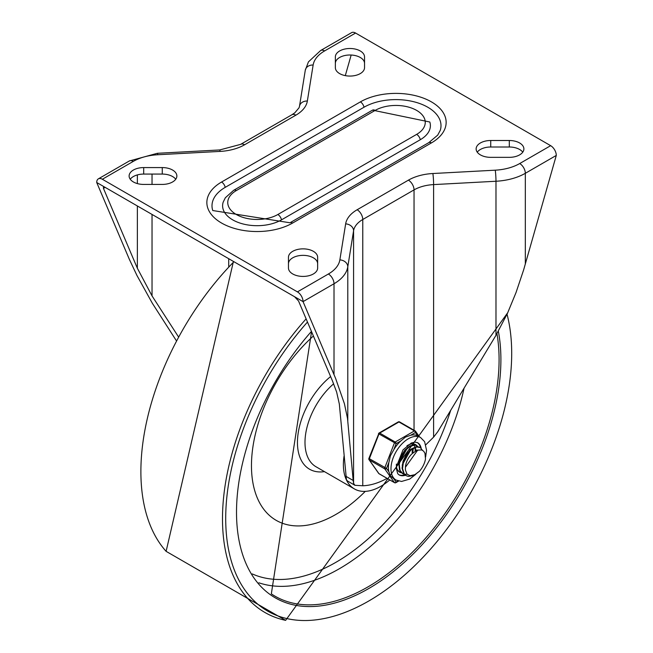 <?xml version="1.0" encoding="UTF-8"?>
<svg xmlns="http://www.w3.org/2000/svg" width="653" height="653" viewBox="0 0 653 653"><rect width="100%" height="100%" fill="white"/><g stroke="black" fill="none" stroke-linecap="round" stroke-linejoin="round"><path stroke-width="0.98" d="M143.701 184.424A14.586 8.424 180 0 1 129.114 176A14.586 8.424 180 0 1 143.701 167.576L162.271 167.576A14.586 8.424 180 0 1 176.865 176A14.586 8.424 180 0 1 162.271 184.424L143.701 184.424M130.241 179.249A14.586 8.424 180 0 1 143.701 174.073L162.271 174.073A14.586 8.424 180 0 1 175.73 179.249M288.463 263.779A14.586 8.424 180 0 1 303.049 255.356A14.586 8.424 180 0 1 317.644 263.779M288.463 257.282A14.586 8.424 180 0 1 303.049 248.858A14.586 8.424 180 0 1 317.644 257.282L317.644 267.999A14.586 8.424 180 0 1 303.049 276.423A14.586 8.424 180 0 1 288.463 267.999L288.463 257.282M335.356 56.925A14.586 8.424 180 0 1 349.951 48.502A14.586 8.424 180 0 1 364.537 56.925L364.537 67.643A14.586 8.424 180 0 1 349.951 76.066A14.586 8.424 180 0 1 335.356 67.643L335.356 56.925M335.356 63.423A14.586 8.424 180 0 1 349.951 54.999A14.586 8.424 180 0 1 364.537 63.423M509.299 140.501A14.586 8.424 180 0 1 523.886 148.925A14.586 8.424 180 0 1 509.299 157.349L490.73 157.349A14.586 8.424 180 0 1 476.135 148.925A14.586 8.424 180 0 1 490.73 140.501L509.299 140.501L509.299 146.998A14.586 8.424 180 0 1 522.759 152.173M477.27 152.173A14.586 8.424 180 0 1 490.73 146.998L509.299 146.998M425.87 444.726L433.608 437.135L437.845 431.6L495.978 335.316L507.495 313.26L516.033 292.536L523.624 269.934L556.291 155.422A7.958 4.595 -120 0 0 550.659 145.676L519.706 163.544A39.792 22.977 180 0 1 495.243 170.18A7.958 0.604 86.9 0 1 495.978 181.248A47.751 27.565 0 0 0 525.33 173.298A7.958 4.595 -120 0 0 519.706 163.544M294.609 296.756L303.049 301.629L334.01 283.753A47.751 27.565 0 0 0 347.788 266.808A7.958 6.473 -170.9 0 0 339.862 259.886A39.792 22.977 180 0 1 328.377 274.007L297.425 291.883A7.958 4.595 60 0 1 303.049 301.629L335.634 378.471L344.417 403.725L347.51 418.377L353.183 480.477L353.575 483.342L354.906 485.293L347.584 481.065L346.449 479.841L339.331 404.036L336.646 392.094L332.442 380.879L298.535 300.984L294.609 296.756L105.157 187.37L103.492 186.987L103.443 188.358L105.157 187.37L96.709 182.497A7.958 4.595 60 0 1 98.358 178.857A7.958 4.595 60 0 1 102.341 179.249L133.294 161.381A39.792 22.977 180 0 1 157.757 154.745A7.958 0.604 -93.1 0 0 157.332 153.3L219.702 149.953A7.958 0.604 -93.1 0 1 220.126 151.406A39.792 22.977 0 0 0 244.589 144.778L295.866 115.173A7.958 4.595 -120 0 0 291.883 114.773L240.606 144.378A7.958 4.595 60 0 1 244.589 144.778M355.575 33.042A7.958 4.595 -120 0 0 351.6 32.65L320.639 50.518A7.958 4.595 -120 0 1 324.623 50.918L355.575 33.042L550.659 145.676M176.196 340.45L152.345 303.278L136.967 275.501L129.376 259.388L96.709 182.497M354.906 485.293L362.766 485.767A84.727 48.918 120 0 0 387.066 478.371M137.359 205.964L137.359 268.244L152.035 295.899L152.035 214.437M420.287 139.718L281.484 219.857A34.487 19.908 180 0 1 241.03 223.399A34.487 19.908 180 0 1 223.187 202.144L225.342 197.753L233.692 190.284A5.306 3.061 60 0 1 236.345 190.554L375.149 110.406A29.352 16.945 180 0 1 416.655 110.406A29.352 16.945 180 0 1 416.655 134.371A5.306 3.061 60 0 1 420.287 139.718A34.487 19.908 180 0 0 429.813 122.005L372.496 110.145A5.306 3.061 60 0 1 375.149 110.406M364.015 107.231L225.203 187.37A45.098 26.038 0 0 0 212.756 210.535L289.965 222.779A5.306 3.061 60 0 1 292.617 223.04L431.429 142.901A50.232 29.001 0 0 0 431.429 101.884A50.232 29.001 0 0 0 360.383 101.884A5.306 3.061 60 0 1 364.015 107.231A45.098 26.038 0 0 1 416.908 102.603A45.098 26.038 0 0 1 440.244 130.396L437.698 135.147L428.776 142.64A5.306 3.061 60 0 1 431.429 142.901M297.425 291.883L102.341 179.249M178.277 336.556L152.035 295.899M351.167 55.032L345.298 75.626M137.359 268.244L103.443 188.358M365.272 491.366A119.377 68.924 -60 0 1 255.56 493.325A119.377 68.924 -60 0 1 313.391 336.001M389.768 479.931A53.056 30.634 -60 0 1 354.367 488.909A53.056 30.634 -60 0 1 344.049 456.12M413.218 448.823L413.088 450.252M401.122 472.503L398.599 471.156L397.408 469.727M414.067 444.016L414.916 444.815M398.248 470.984L399.367 471.735M404.403 474.396L402.893 473.784L400.052 470.389L399.277 464.25L401.171 457.059L405.195 450.521L410.313 446.187L415.235 445.06L418.206 446.709M416.941 445.648L414.851 444.799L409.953 445.852L404.819 450.129L400.762 456.643L398.82 463.834L399.53 470.013L402.517 473.572M402.664 473.645L404.207 474.192M404.493 474.249L407.105 474.225M417.838 449.941L405.448 467.205L405.399 469.972L407.064 474.176L410.035 475.719L415.014 474.633L419.446 471.254L413.831 475.433L408.354 476.429L406.174 475.678L404.272 473.972L402.526 468.609L403.472 461.606L406.811 454.635L411.676 449.337L416.818 446.962L420.23 447.542L422.45 450.252M425.487 459.026L424.981 453.37L423.666 451.199L421.634 449.893L416.941 450.26L412.133 453.672A13.044 7.534 120 0 0 405.448 467.205M411.129 449.117L402.166 465.148M407.847 447.223L398.885 463.23M416.165 450.235L415.463 448.423M412.141 452.676L412.418 449.158M412.974 451.982L412.99 448.905M409.692 450.088L409.79 448.986M419.993 447.419L416.451 446.676L411.308 448.978L406.427 454.227L403.048 461.181L402.052 468.201L403.742 473.613L405.946 475.531M425.495 459.018A15.696 9.06 -60 0 1 419.446 471.254M398.11 480.951L396.142 482.085L393.792 478.739L390.412 475.817L388.894 471.768L386.527 468.405L388.894 462.324L390.412 455.786L393.783 449.721L396.142 443.64L400.86 440.914L405.44 437.094L410.647 435.265L415.365 432.539A1.322 1.045 -35.1 0 0 415.243 430.988A1.322 0.767 -60 0 0 415.088 430.849A1.322 0.767 -60 0 0 414.426 430.915A1.322 0.767 60 0 1 415.365 432.539L417.724 435.894L420.605 437.551A24.536 14.17 120 0 0 401.693 444.122A24.536 14.17 120 0 0 390.984 468.821A24.536 14.17 120 0 0 396.061 480.053L401.562 481.457L409.668 479.073L415.708 474.388M396.142 443.64A1.322 0.767 -120 0 0 395.204 442.016L379.728 433.078A1.322 0.767 -120 0 0 379.067 433.012A1.322 1.322 0 0 0 378.495 433.682L396.142 443.64M386.527 468.405L368.88 458.455A1.322 1.322 0 0 0 369.035 459.696A1.322 1.045 -35.1 0 0 369.304 459.941L384.78 468.878A1.322 1.045 -35.1 0 0 386.527 468.405M398.624 481.098L395.865 482.689A1.322 0.767 -120 0 0 396.142 482.085A1.322 1.045 144.9 0 1 394.388 482.551L378.92 473.621A1.322 1.045 144.9 0 1 378.642 473.368A1.322 1.322 0 0 0 379.067 473.76A1.322 0.767 120 0 0 379.262 473.817M378.789 433.616L368.88 458.455M399.767 422.05A1.322 0.767 120 0 0 399.612 421.911A1.322 1.322 0 0 0 398.289 421.911A1.322 0.767 60 0 1 398.95 421.977L414.426 430.915L395.204 442.016A1.322 0.767 -60 0 0 394.388 443.02L384.78 467.793A1.322 0.767 -60 0 0 384.78 468.878L394.388 482.551A1.322 0.767 -60 0 0 394.543 482.689A1.322 1.322 0 0 0 395.865 482.689M415.128 449.729A15.917 9.191 -60 0 1 415.104 450.652A15.917 9.191 -60 0 0 415.128 449.729A15.917 9.191 -60 0 0 415.088 448.554A15.917 9.191 -60 0 1 415.128 449.729M413.488 443.918A15.917 9.191 -60 0 1 414.018 444.734A15.917 9.191 -60 0 0 413.488 443.918M414.165 445.011A15.917 9.191 -60 0 1 414.859 447.044A15.917 9.191 -60 0 0 414.165 445.011M417.724 435.894A24.536 14.17 120 0 0 410.647 435.265M400.86 440.914A24.536 14.17 120 0 0 393.783 449.721M388.894 462.324A24.536 14.17 120 0 0 388.894 471.768M406.876 473.964A18.57 10.717 -60 0 1 406.109 474.331M405.497 474.584A18.57 10.717 -60 0 1 404.982 474.772M404.86 474.813A18.57 10.717 -60 0 1 398.738 474.682M417.291 442.546A18.57 10.717 -60 0 1 420.442 447.672M416.802 445.566A15.917 9.191 120 0 0 415.586 444.611A15.917 9.191 120 0 0 406.933 445.819M396.395 464.079A15.917 9.191 120 0 0 399.669 472.176A15.917 9.191 120 0 0 401.464 472.829M143.701 167.576L143.701 174.073M162.271 167.576L162.271 174.073M490.73 140.501L490.73 146.998M525.33 264.098L525.33 173.298L556.291 155.422M98.358 178.857L129.318 160.981A7.958 4.595 60 0 1 133.294 161.381M295.866 115.173A39.792 22.977 0 0 0 307.351 101.044A7.958 6.473 9.1 0 0 299.49 106.284L305.278 70.271A7.958 6.473 9.1 0 1 313.138 65.039A39.792 22.977 180 0 1 324.623 50.918M307.351 101.044L313.138 65.039M157.757 154.745L220.126 151.406M328.377 274.007A7.958 4.595 60 0 1 334.01 283.753L334.01 374.553M347.788 420.875L347.788 266.808L353.575 230.803A7.958 6.473 -170.9 0 0 345.649 223.873L339.862 259.886M433.608 437.135L433.608 184.595L495.978 181.248L495.978 335.316M362.766 485.767L362.766 219.498L414.043 189.892L414.043 430.245M495.243 170.18L432.874 173.518A7.958 0.604 86.9 0 1 433.608 184.595A31.834 18.382 180 0 0 414.043 189.892A7.958 4.595 -120 0 0 408.411 180.146L357.134 209.752A7.958 4.595 60 0 1 362.766 219.498A31.834 18.382 180 0 0 353.575 230.803L353.575 483.342M152.035 184.424L152.035 174.073M137.359 174.914L137.359 183.583M228.705 258.702L228.705 266.351M281.484 219.857A5.306 3.061 -120 0 0 277.851 214.511A29.352 16.945 180 0 1 236.345 214.511A29.352 16.945 180 0 1 236.345 190.554M225.203 187.37A5.306 3.061 -120 0 0 221.571 182.024A50.232 29.001 0 0 0 221.571 223.04A50.232 29.001 0 0 0 292.617 223.04M360.383 101.884L221.571 182.024M357.134 209.752A39.792 22.977 0 0 0 345.649 223.873M432.874 173.518A39.792 22.977 0 0 0 408.411 180.146M416.655 134.371L277.851 214.511M345.87 476.257L353.183 480.477M507.773 312.64L285.639 620.35L166.107 551.336A204.797 118.242 -60 0 1 233.929 261.714M285.63 620.35A204.797 118.242 -60 0 1 222.975 504.826A204.797 118.242 -60 0 1 306.126 318.876M507.038 314.24A202.226 116.756 -60 0 1 413.439 566.926A202.226 116.756 -60 0 1 235.929 573.881A202.226 116.756 -60 0 1 307.473 322.06M498.353 331.259A186.946 107.933 -60 0 1 405.284 561.482A186.946 107.933 -60 0 1 245.185 561.604A186.946 107.933 -60 0 1 311.44 331.406M496.949 333.683A185.623 107.174 -60 0 1 499.08 359.632A185.623 107.174 -60 0 1 415.594 549.002A185.623 107.174 -60 0 1 271.338 593.871L311.554 331.675M464.063 388.184A183.33 105.843 -60 0 1 258.882 582.803M450.676 410.353A178.032 102.79 -60 0 1 252.303 573.93M324.443 471.629A58.411 33.727 -60 0 1 297.572 438.702A58.411 33.727 -60 0 1 330.614 376.569M354.367 488.909L315.979 466.74A53.056 30.634 -60 0 1 306.388 429.943A53.056 30.634 -60 0 1 333.65 383.809M394.543 482.689L379.067 473.76A1.322 0.767 120 0 1 378.92 473.621L369.304 459.941A1.322 0.767 120 0 1 369.304 458.863L378.92 434.09A1.322 0.767 120 0 1 379.728 433.078L398.95 421.977A1.322 0.767 120 0 1 399.612 421.911L415.088 430.849A1.322 1.322 0 0 1 415.512 431.233L419.504 436.914M405.456 475.253A18.57 10.717 -60 0 1 399.048 474.878L397.726 473.711L396.077 467.597L403.007 449.868L411.325 443.02L414.99 442.114L417.618 442.718A18.57 10.717 -60 0 1 421.185 448.276M289.965 222.779L428.776 142.64M233.692 190.284L372.496 110.145M240.606 144.378L219.702 149.953M299.49 106.284L299.041 107.794L294.756 112.863L291.883 114.773M157.332 153.3L129.318 160.981M305.278 70.271L308.436 61.88L320.639 50.518M166.107 551.336L233.439 261.437M399.138 471.613L399.603 471.882M402.419 473.507L402.893 473.784M405.701 475.4L406.174 475.678M419.757 447.272L420.197 447.525M369.035 459.696L378.642 473.368M398.289 421.911L379.067 433.012M393.481 478.559L396.061 480.053M425.601 457.084L426.556 450.309L424.605 441.673L420.605 437.551"/></g></svg>
